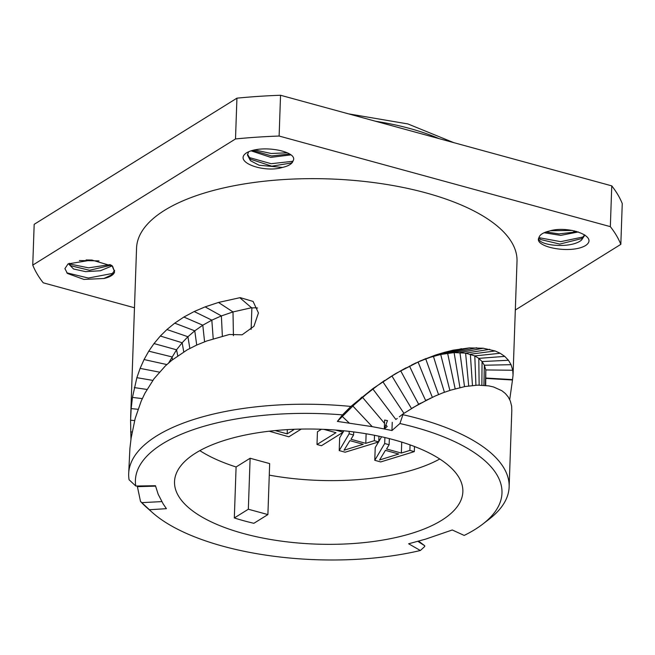 <?xml version="1.0" encoding="UTF-8"?>
<svg xmlns="http://www.w3.org/2000/svg" width="655" height="655" viewBox="0 0 655 655"><rect width="100%" height="100%" fill="white"/><g stroke="black" fill="none" stroke-linecap="round" stroke-linejoin="round"><path stroke-width="0.98" d="M152.5 512.644A183.392 73.073 -178 0 1 149.389 509.737L166.411 508.673L163.16 503.892L158.174 494.279L155.472 485.732L135.773 486.018L129.076 479.747A190.343 75.849 2 0 1 128.683 473.671A190.343 75.849 2 0 1 350.9 406.444L372.908 388.595L352.775 405.944L372.212 426.651L384.321 428.968L384.641 420.035L387.49 420.633L384.321 428.968L391.952 430.531L399.918 423.523A183.392 73.073 -178 0 1 482.661 524.18A183.392 73.073 -178 0 1 464.182 535.43L452.277 529.977L425.676 539.114L408.638 543.781L420.371 550.503A183.392 73.073 -178 0 1 152.5 512.644L146.425 507.257A190.343 75.849 2 0 1 140.506 501.419L137.263 486.002M372.212 426.651L337.382 421.402L342.491 414.885A183.392 73.073 -178 0 0 135.773 486.018M243.414 533.522A144.256 57.484 -178 0 0 388.292 539.09A144.256 57.484 -178 0 0 462.856 491.717A144.256 57.484 -178 0 0 393.966 439.841A144.256 57.484 -178 0 0 249.088 434.273A144.256 57.484 -178 0 0 174.525 481.646A144.256 57.484 -178 0 0 243.414 533.522M417.841 541.349L424.743 545.762L418.602 541.136M130.959 439.21L130.566 420.24L131.164 408.597L132.457 397.405L136.87 377.681L140.113 368.388L144.067 359.554L148.767 351.17L154.015 343.572L160.336 336.023L166.943 329.531L174.721 323.161L183.867 317.045L194.175 311.534L205.138 306.876L218.475 302.454L240.172 297.632L253.084 301.439L258.447 312.943L253.952 326.264L242.104 334.811L229.356 334.492L206.759 340.977L196.631 345.095L187.305 349.786L171.741 360.332L165.314 365.973L153.974 378.803L144.886 393.319L141.185 401.13L135.167 418.471L131.123 438.08L129.903 448.487L128.683 473.671M372.908 388.595L395.866 373.465L420.248 360.946L435.78 354.953L444.475 352.341L453.203 350.163L469.275 347.911L483.292 348.239L495.123 350.974L500.183 353.266L504.743 356.385L508.452 360.275L511.072 364.688L512.742 370.247L513.045 375.176L512.538 379.613L485.953 378.041M130.64 417.505L136.559 248.089A190.343 75.849 2 0 1 234.948 185.578A190.343 75.849 2 0 1 426.118 192.93A190.343 75.849 -178 0 1 517.016 261.378L513.045 375.176M420.371 550.503L424.718 546.483L424.743 545.762M257.546 308.038A20.51 16.825 -49.4 0 0 251.872 308.046L251.127 329.391M240.164 298.017L251.872 308.046M251.888 307.662L233 311.936L221.382 315.915L211.827 320.148L202.796 325.199L194.772 330.824L187.928 336.727L182.155 342.753L176.547 349.803L168.703 362.886M149.389 509.737L140.506 501.419M342.491 414.885L350.9 406.444M361.928 397.053L337.382 421.402M511.809 410.488L509.14 486.952A190.343 75.849 -178 0 0 402.94 414.697L402.964 413.968L418.013 404.675L434.945 396.119L443.058 392.763L450.886 390.102L465.099 386.507L477.757 385.14L488.753 385.877L493.6 386.99L501.812 390.691L505.357 393.508L508.239 396.979L510.327 401.016L511.629 406.108L511.809 410.488M482.661 524.18L489.097 519.227A190.343 75.849 -178 0 0 509.14 486.952M509.721 399.607L512.538 379.613M512.529 379.998L485.944 378.426M485.691 385.467L485.822 369.944L484.348 365.228L482.047 361.552L478.789 358.367L474.793 355.911L465.599 353.127L454.103 352.595L440.7 354.461L430.376 357.294L421.599 360.528M430.646 398.109L412.601 407.819M399.337 416.826L402.964 413.968M384.321 428.968L387.195 426.487L385.86 424.915M391.952 430.531L392.239 422.311M402.94 414.697L399.918 423.523M134.471 307.768L43.238 282.813A298.033 118.76 2 0 1 32.75 265.111L235.505 138.95A298.033 118.76 2 0 1 279.12 136.043L610.337 226.646A298.033 118.76 -178 0 1 620.825 244.356L515.321 310.003M282.428 167.426C264.137 173.223 232.558 161.99 246.542 152.836C261.533 143.961 298.901 151.592 293.088 160.794A22.941 9.145 2 0 1 282.428 167.426L259.069 165.224L250.464 160.688L247.443 155.038L248.589 151.878M585.521 245.568C570.53 254.443 533.162 246.812 538.975 237.609A22.941 9.145 2 0 1 549.635 230.978C567.918 225.181 599.505 236.414 585.521 245.568L585.521 245.568M68.055 263.899L91.823 260.035L112.554 266.176L114.6 271.858A22.941 9.145 2 0 1 103.94 278.49L83.914 279.423L67.44 273.462L64.91 268.624L68.055 263.899M620.825 244.356L622.25 203.566A298.033 118.76 -178 0 0 611.762 185.864L280.545 95.262A298.033 118.76 2 0 0 236.93 98.168L34.175 224.329L32.75 265.111M610.337 226.646L611.762 185.864M279.12 136.043L280.545 95.262M235.505 138.95L236.93 98.168M289.551 154.023L271.555 155.947L252.855 150.47M251.315 150.904L270.802 157.38L290.771 154.891M254.926 149.987L271.203 153.491L287.34 152.803M248.835 157.405L271.129 163.709L292.916 161.277M247.524 154.293L250.529 159.206L271.784 166.19L291.418 162.972L293.088 160.794M544.108 232.746L560.696 235.382L578.332 231.952M538.893 238.158L538.975 237.609C535.618 245.289 570.439 249.432 581.525 240.082L584.899 235.039M572.224 230.437L550.568 230.74M583.368 236.922L560.688 241.654L539.13 237.708M539.024 237.397L540.473 239.484L559.771 244.086L581.501 238.641L584.628 234.858M576.236 231.33L573.297 232.247L559.034 233.884L546.073 231.968M92.134 260.06L86.092 259.953M110.253 264.587L88.531 267.838L69.25 263.908M113.135 273.323L88.343 278.039L66.769 272.832M79.378 260.534L99.003 260.878M69.299 263.285L69.012 264.358L73.556 269.008L85.649 271.645L100.346 270.761L112.169 265.873M114.6 271.858L112.12 265.824M103.94 278.49L111.26 275.043L114.666 270.31M111.186 265.16L89.538 270.286L70.625 265.709L69.16 263.621M269.27 475.137A144.256 57.484 -178 0 0 439.759 459.008M243.856 520.774A144.256 57.484 -178 0 0 253.87 523.304L267.895 514.576L269.672 463.601L250.12 458.254L236.095 466.974L234.318 517.949A144.256 57.484 -178 0 0 243.856 520.774M199.84 450.632A144.256 57.484 -178 0 0 236.095 466.974M381.587 436.779L378.77 441.544M378.516 441.978L375.217 447.561L374.775 460.309L380.702 461.931L414.32 451.631L409.874 450.411L401.351 453.055L386.54 449.002L389.135 444.737L384.69 443.525L374.775 460.309M343.826 430.793L343.22 431.817M342.892 432.374L339.658 437.835L339.216 450.583L345.144 452.204L378.762 441.904L374.316 440.684L365.793 443.337L350.982 439.284L353.577 435.01L349.131 433.798L339.216 450.583M321.441 429.262L317.438 431.76L316.995 444.499L321.441 445.719L343.204 432.177L335.458 430.057M234.318 517.949L248.335 509.23L267.895 514.576M250.12 458.254L248.335 509.23M384.894 437.54L384.69 443.525M389.348 438.629L389.135 444.737M401.736 442.109L401.351 453.055M410.063 444.884L409.874 450.411M414.492 446.522L414.32 451.631M379.589 459.966L385.427 450.362L398.756 454.013L379.589 459.966M349.213 431.375L349.131 433.798M353.684 431.923L353.577 435.01M366.129 433.766L365.793 443.337M374.504 435.297L374.316 440.684M378.958 436.205L378.762 441.904M344.031 450.239L349.868 440.635L363.206 444.286L344.031 450.239M343.253 430.736L343.204 432.177M323.816 429.361L335.982 432.685L316.995 444.499M269.246 431.211L288.847 436.803L301.251 429.082M292.04 429.377L293.661 429.819L287.177 433.856L275.182 430.572M287.324 429.631L287.177 433.856M418.529 541.161L419.839 542.037M218.475 302.454L233 311.936L233.417 335.688M141.783 502.639L161.785 501.607M137.386 486.657L155.587 486.133M130.623 431.899L132.114 431.989M130.566 420.24L134.611 420.559M131.164 408.597L138.025 409.293M132.457 397.405L142.291 398.625M134.291 387.588L146.998 389.455M136.87 377.681L152.803 380.391M140.113 368.388L159.394 372.13M144.067 359.554L166.828 364.565M148.767 351.17L171.97 356.901L172.543 359.685M154.015 343.572L176.547 349.803L177.751 355.788M160.336 336.023L182.155 342.753L183.752 351.866M166.943 329.531L187.928 336.727L189.827 348.419M174.721 323.161L194.772 330.824L196.713 345.054M183.867 317.045L202.796 325.199L204.581 341.787M194.175 311.534L211.827 320.148L213.211 338.774M205.138 306.876L221.382 315.915L222.356 336.154M349.647 407.656L342.18 416.343L349.164 422.966M363.64 396.34L377.681 385.443L389.831 377.255L401.278 370.484L418.087 362.01L432.349 397.307M384.575 380.481L377.681 385.443M395.866 373.465L389.831 377.255M406.043 367.832L401.286 370.476M415.941 362.903L411.512 365.097M425.963 358.539L418.087 362.01L435.78 354.953M512.742 370.247L485.822 369.944L485.33 385.427M409.522 366.096L425.635 400.459L427.83 399.485M400.696 370.812L418.635 404.2L421.018 403.022M372.859 389.005L395.841 419.462L397.274 418.439M362.493 397.307L384.518 423.343M382.888 381.799L403.938 413.313M391.919 375.962L411.487 408.499M425.75 358.948L438.555 394.556M453.203 350.163L433.438 356.336L444.426 392.255M461.439 348.706L440.7 354.461L449.879 390.413M469.275 347.911L447.602 353.209L455.168 388.857M476.66 347.764L454.103 352.595L459.949 387.604M483.292 348.239L459.941 352.554L464.51 386.614M489.727 349.336L465.599 353.127L468.702 385.91M495.123 350.974L470.347 354.208L472.46 385.467M500.183 353.266L474.793 355.911L475.931 385.214M504.743 356.385L478.789 358.367L479.149 385.115M508.452 360.275L482.047 361.552L481.875 385.165M511.072 364.688L484.348 365.228L483.922 385.296M444.475 352.341L429.631 357.548M573.297 232.247L574.574 230.912M439.022 138.614A153.778 61.275 -178 0 0 409.702 128.462A153.778 61.275 -178 0 0 375.618 121.273M582 238.248L581.493 238.633M111.555 265.34L112.537 266.192M453.8 142.659L407.868 123.926L348.493 113.847"/></g></svg>
